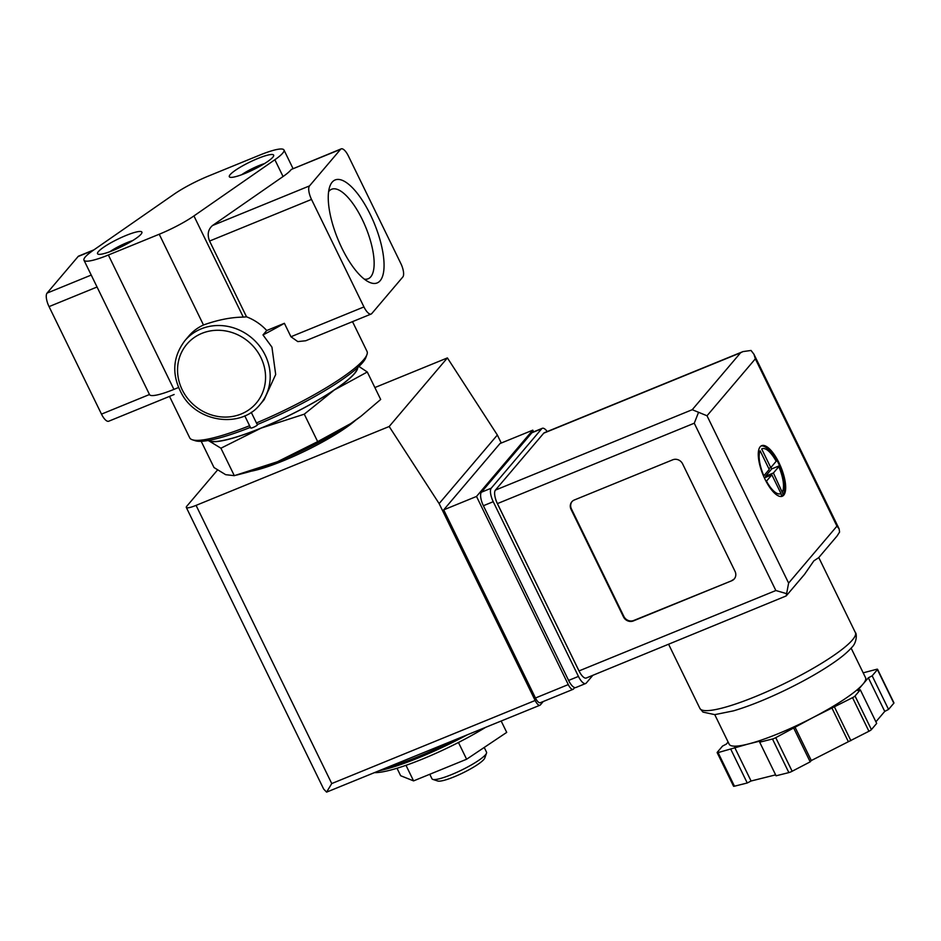 <?xml version="1.0" encoding="UTF-8"?>
<svg xmlns="http://www.w3.org/2000/svg" width="941" height="941" viewBox="0 0 941 941"><rect width="100%" height="100%" fill="white"/><g stroke="black" fill="none" stroke-linecap="round" stroke-linejoin="round"><path stroke-width="1.41" d="M341.171 148.878A11.374 4.058 -112.2 0 1 348.382 155.983L400.819 263.492A11.374 4.058 -112.2 0 1 402.819 276.995L371.766 313.576A11.374 4.058 -112.2 0 1 371.154 314.035A11.374 4.058 -112.2 0 1 363.944 306.931L311.506 199.421A11.374 4.058 -112.2 0 1 309.507 185.906L340.56 149.337A11.374 4.058 -112.2 0 1 341.171 148.878L291.298 169.451A37.934 6.458 154 0 1 283.053 176.532L212.49 225.534C208.043 229.439 207.067 234.615 209.572 241.049L246.53 316.823L243.284 317.117C231.145 317.235 217.889 319.858 203.479 324.986L159.229 234.238L108.368 255.011A37.934 6.458 154 0 1 83.984 260.21A37.934 6.458 154 0 1 93.077 250.447L174.003 194.246A37.934 6.458 154 0 1 208.714 175.943L259.563 155.171A37.934 6.458 154 0 1 283.959 149.972A37.934 6.458 154 0 1 274.866 159.735L193.928 215.936A37.934 6.458 154 0 1 159.229 234.238M178.508 387.516L173.92 389.398A37.934 6.458 154 0 1 149.525 394.597A37.934 6.458 154 0 1 149.49 394.514L101.487 414.122L49.05 306.613A11.374 4.058 -112.2 0 1 47.05 293.11L78.103 256.528A11.374 4.058 -112.2 0 1 78.715 256.07L93.924 249.859M262.986 334.937L266.738 330.514L284.382 323.304A98.629 16.785 -26 0 1 262.986 334.937L271.937 347.135L275.689 374.506L264.103 399.737L260.116 404.442C241.472 428.308 198.41 422.921 182.366 394.985C171.45 375.483 172.309 357.357 184.93 340.618A49.308 45.297 40.3 0 1 265.174 355.11A49.308 45.297 40.3 0 1 260.116 404.442M251.247 412.323L256.423 422.932A98.629 16.785 -26 0 0 366.943 354.604A98.629 16.785 -26 0 0 367.002 351.346L352.51 321.646M169.509 396.396L189.706 437.812A98.629 16.785 -26 0 0 192.317 439.765A98.629 16.785 -26 0 0 249.6 425.72M371.154 314.035L305.719 340.76L297.791 341.595L290.945 336.749L284.382 323.304M374.871 772.643A83.455 14.209 -26 0 0 485.368 727.511M201.198 441.305L214.007 467.548L225.664 474.676L234.321 475.675L277.489 461.725L317.67 441.635L350.664 423.615L361.168 416.087L380.682 399.466L367.284 372.001L334.278 390.021L304.272 414.169L317.67 441.635M236.744 475.052L245.519 472.77A83.455 14.209 -26 0 0 277.489 461.725A83.455 14.209 -26 0 0 350.664 423.615A83.455 14.209 -26 0 0 360.191 416.839A83.455 14.209 -26 0 0 361.391 415.91M304.272 414.169L261.104 428.12L220.923 448.21L234.321 475.675M358.933 366.449L367.284 372.001M220.923 448.21L209.267 441.082A83.455 14.209 -26 0 0 261.104 428.12A83.455 14.209 -26 0 0 334.278 390.021A83.455 14.209 -26 0 0 357.721 367.578M328.609 191.693A48.344 17.244 -112.2 0 1 328.997 191.199A48.344 17.244 -112.2 0 1 331.408 189.341A48.344 17.244 -112.2 0 1 365.849 227.499A48.344 17.244 -112.2 0 1 367.966 278.854A48.344 17.244 -112.2 0 1 364.32 279.136M332.138 182.201A55.601 19.832 -112.2 0 1 376.612 229.357A55.601 19.832 -112.2 0 1 368.578 281.9A55.601 19.832 -112.2 0 1 337.795 238.955A55.601 19.832 -112.2 0 1 329.715 186.741A55.601 19.832 -112.2 0 1 332.138 182.201M174.144 394.502L108.709 421.227A11.374 4.058 -112.2 0 1 101.487 414.122M272.819 157.229A24.654 4.199 -26 0 0 273.643 155.935A24.654 4.199 -26 0 0 249.659 162.158A24.654 4.199 -26 0 0 229.992 177.237A24.654 4.199 -26 0 0 251.153 170.744A24.654 4.199 -26 0 0 272.819 157.229M141.044 234.203A24.654 4.199 -26 0 0 141.868 232.909A24.654 4.199 -26 0 0 117.872 239.132A24.654 4.199 -26 0 0 98.205 254.211A24.654 4.199 -26 0 0 119.378 247.718A24.654 4.199 -26 0 0 141.044 234.203M184.93 340.618L188.812 336.043A49.308 45.297 40.3 0 1 203.479 324.986M246.53 316.823A49.308 45.297 40.3 0 1 266.738 330.514M256.423 422.932L257.293 424.556A3.788 0.647 154 0 1 257.516 424.65A3.788 0.647 154 0 1 254.388 426.896A3.788 0.647 154 0 1 250.694 427.979L244.789 415.863M257.446 424.497A96.347 16.409 -26 0 0 365.873 357.533L366.943 354.604M192.317 439.765L195.281 440.741A96.347 16.409 -26 0 0 250.4 427.355M208.679 440.412A83.079 14.139 -26 0 0 278.254 420.603A83.079 14.139 -26 0 0 354.298 373.636A83.079 14.139 -26 0 0 357.368 367.896M208.22 440.494A83.455 14.209 -26 0 0 209.267 441.082M501.188 721.053L506.717 732.392L466.618 759.234L413.581 780.889L405.994 765.327M466.618 759.234L458.455 742.484M413.581 780.889L400.654 775.725L397.02 768.268M429.778 774.278L431.978 778.783A30.347 5.164 -26 0 0 432.778 779.383L437.73 781.006A26.548 4.517 -26 0 0 460.525 774.031A26.548 4.517 -26 0 0 483.862 759.458A26.548 4.517 -26 0 0 484.744 758.081L486.509 753.176A30.347 5.164 -26 0 0 486.532 752.177L484.227 747.448M432.778 779.383A30.347 5.164 -26 0 0 458.832 771.408A30.347 5.164 -26 0 0 485.497 754.764A30.347 5.164 -26 0 0 486.509 753.176M132.728 240.567A18.655 3.176 -26 0 0 109.862 251.718M264.515 163.593A18.655 3.176 -26 0 0 241.637 174.744M574.716 687.577L573.492 689.024A7.587 2.705 -112.2 0 1 573.081 689.33A7.587 2.705 -112.2 0 1 568.27 684.589L476.511 496.448L532.794 430.155L533.618 431.848M543.251 701.515L540.369 704.915A7.587 2.705 -112.2 0 1 539.958 705.221A7.587 2.705 -112.2 0 1 535.147 700.48L439.129 503.6L389.174 426.508L196.069 505.376A15.174 2.588 154 0 1 186.318 507.458A15.174 2.588 154 0 1 186.836 506.164L217.477 470.065M374.871 387.551L447.398 357.921L497.354 435.024L501.259 443.035M186.318 507.458L323.657 789.04L326.586 792.122L539.958 705.221M250.918 471.253A68.281 11.621 -26 0 0 355.674 420.168M447.398 357.921L389.174 426.508M497.354 435.024L439.129 503.6M573.081 689.33L540.275 702.727A7.587 2.705 -112.2 0 1 535.464 697.999L443.705 509.857L499.989 443.552L532.794 430.155M326.586 792.122L331.75 783.559L535.147 700.48M476.511 496.448L443.705 509.857M764.986 479.192A27.313 9.739 67.8 0 0 782.3 496.236A27.313 9.739 67.8 0 0 780.995 467.277A27.313 9.739 67.8 0 0 761.645 445.669A27.313 9.739 67.8 0 0 764.986 479.192M779.066 466.066A27.313 9.739 -112.2 0 1 783.665 480.463A27.313 9.739 -112.2 0 1 783.277 494.578L783.818 494.354A27.313 9.739 -112.2 0 1 783.112 495.413A27.313 9.739 -112.2 0 1 782.265 496.178L781.724 496.401A27.313 9.739 -112.2 0 1 781.677 496.436M779.019 465.96L779.571 465.736A27.313 9.739 -112.2 0 0 778.301 462.996A27.313 9.739 -112.2 0 0 776.948 460.361L776.407 460.584A27.313 9.739 -112.2 0 0 773.667 455.985L776.419 460.608M761.069 445.975A27.313 9.739 -112.2 0 1 773.667 455.985M763.845 475.793L769.232 469.453L760.14 450.81A24.278 8.657 67.8 0 0 763.845 475.793M761.692 448.975L770.785 467.618L776.172 461.278A24.278 8.657 67.8 0 0 761.692 448.975M782.5 491.649A24.278 8.657 67.8 0 0 778.795 466.654L773.408 472.994L783.277 494.578M771.855 474.829L766.468 481.169A24.278 8.657 67.8 0 0 780.948 493.472L771.855 474.829L764.363 477.887M781.724 496.401L780.948 493.472M788.617 583.079L836.937 526.148L839.101 528.83L839.595 532.03L837.019 536.052L818.705 557.637L813.847 560.86L804.52 574.375L786.194 595.935L788.617 583.079L707.009 415.769L692.247 409.7L495.413 490.108L543.733 433.178A11.374 4.058 -112.2 0 1 544.357 432.719L742.978 351.593L751.036 350.464L753.941 354.228L755.341 358.839L707.009 415.769M786.194 595.935L586.231 678.026A11.374 4.058 -112.2 0 1 579.021 670.921L497.413 503.611A11.374 4.058 -112.2 0 1 495.413 490.108M731.745 580.738L633.328 620.942A7.587 6.963 40.3 0 1 623.483 616.896L571.058 509.399A7.587 6.963 40.3 0 1 571.834 501.8A7.587 6.963 40.3 0 1 574.339 499.989L672.756 459.796A7.587 6.963 40.3 0 1 682.59 463.831L735.027 571.34A7.587 6.963 40.3 0 1 734.251 578.938A7.587 6.963 40.3 0 1 731.745 580.738L633.716 620.484A7.587 6.963 40.3 0 1 623.871 616.449L571.446 508.94A7.587 6.963 40.3 0 1 572.034 501.577M855.028 696.011A3.788 0.647 154 0 1 852.546 697.669L813.353 717.348A75.868 12.915 -26 0 0 862.968 684.142L857.592 690.482L860.297 689.812L855.028 696.011L871.413 729.604A3.788 0.647 154 0 1 868.931 731.263L811.307 760.54L810.189 761.857L792.146 771.255A3.788 0.647 154 0 1 788.864 772.596L776.078 775.796L759.693 742.19L760.798 740.885L747.742 744.143A75.868 12.915 -26 0 0 813.353 717.348L775.749 737.662A3.788 0.647 154 0 1 772.479 739.003L759.693 742.19M863.179 672.839L876.636 669.298A3.788 0.647 154 0 1 877.565 669.298A3.788 0.647 154 0 1 877.435 669.616L872.166 675.826L868.355 677.814L862.968 684.142A75.868 12.915 -26 0 0 865.544 677.685L851.135 648.137M714.76 714.654L729.169 744.202A75.868 12.915 -26 0 0 747.742 744.143L718.077 752.588A3.788 0.647 154 0 1 717.148 752.6A3.788 0.647 154 0 1 717.277 752.271L722.547 746.072L726.37 744.084L728.111 742.026M592.83 675.332L586.267 683.06A11.374 4.058 -112.2 0 1 585.655 683.519L575.81 687.542A11.374 4.058 -112.2 0 1 568.599 680.425L483.392 505.729A11.374 4.058 -112.2 0 1 481.392 492.225L531.853 432.778A11.374 4.058 -112.2 0 1 532.465 432.331L542.298 428.308A11.374 4.058 -112.2 0 1 547.227 431.554M585.655 683.519A11.374 4.058 -112.2 0 1 578.444 676.414L493.237 501.706A11.374 4.058 -112.2 0 1 491.226 488.203L541.687 428.767A11.374 4.058 -112.2 0 1 542.298 428.308M579.327 671.533A7.587 2.705 -112.2 0 1 578.68 670.31L497.071 503A7.587 2.705 -112.2 0 1 495.636 499.118M787.147 593.806L775.855 590.525L694.258 423.215L698.587 412.24M692.247 409.7L740.579 352.781L742.978 351.593M793.804 728.263L810.189 761.857M794.922 726.946L811.307 760.54M831.797 707.75L848.182 741.343M834.502 707.067L850.887 740.661M860.297 689.812L876.683 723.406L871.413 729.604M868.355 677.814L884.74 711.408L875.906 721.806M872.166 675.826L888.551 709.42L884.74 711.408M877.565 669.298L893.95 702.892A3.788 0.647 154 0 1 893.821 703.221L888.551 709.42M730.863 749.401L747.248 782.994L734.462 786.194A3.788 0.647 154 0 1 733.533 786.194L717.148 752.6M734.686 747.413L751.071 781.006L747.248 782.994M775.619 774.866L751.071 781.006M734.439 578.703A7.587 6.963 40.3 0 1 732.133 580.279M768.75 468.453L770.785 467.618M770.997 467.371L771.738 468.9L779.56 465.701M771.738 468.9L765.527 476.217L773.408 472.994M765.527 476.217L766.021 477.216M781.595 495.436L783.688 494.578M243.284 317.117L193.928 215.936M78.103 256.528L93.206 250.365M47.05 293.11L91.23 275.066M49.05 306.613L97.052 287.005M212.49 225.534L309.507 185.906M291.298 169.451L340.56 149.337M173.92 389.398L108.368 255.011M209.572 241.049L311.506 199.421M283.053 176.532L274.866 159.735M290.945 336.749L363.944 306.931M379.882 770.597A89.524 15.244 -26 0 0 466.607 735.18M386.927 767.727A91.042 15.503 -26 0 0 454.068 740.296M260.928 357.592A45.521 41.816 40.3 0 1 218.9 416.628A45.521 41.816 40.3 0 1 184.848 346.794A45.521 41.816 40.3 0 1 260.928 357.592M331.75 783.559L196.069 505.376M568.27 684.589L535.464 697.999M855.369 632.587C856.816 633.293 857.157 642.55 851.652 647.537C848.112 651.619 842.889 656.112 835.984 661.017C822.599 670.462 806.025 680.014 786.241 689.682C766.539 699.21 748.954 706.268 733.51 710.855L714.795 714.642L702.962 712.09L699.892 708.408A86.49 14.727 -26 0 0 769.656 690.482A86.49 14.727 -26 0 0 852.428 639.951A86.49 14.727 -26 0 0 855.369 632.587L818.776 557.554M694.258 423.215L497.413 503.611M775.855 590.525L579.021 670.921M836.937 526.148L755.341 358.839M740.579 352.781L543.733 433.178M578.444 676.414L568.599 680.425M493.237 501.706L483.392 505.729M491.226 488.203L481.392 492.225M541.687 428.767L531.853 432.778M775.749 737.662L792.146 771.255M852.546 697.669L868.931 731.263M877.435 669.616L893.821 703.221M718.077 752.588L734.462 786.194M772.479 739.003L788.864 772.596M360.191 416.839L361.168 416.087M149.525 394.597L83.984 260.21M293.016 168.545L283.959 149.972M466.818 735.097L419.263 757.564L379.529 770.75M257.105 423.791L257.516 424.65M783.665 480.463L779.054 466.018M699.892 708.408L668.651 644.362M839.101 528.83L753.941 354.228"/></g></svg>
